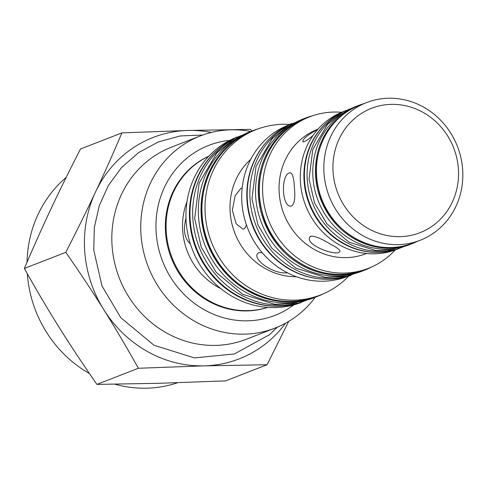 <?xml version="1.0" encoding="UTF-8"?>
<svg xmlns="http://www.w3.org/2000/svg" width="487" height="487" viewBox="0 0 487 487"><rect width="100%" height="100%" fill="white"/><g stroke="black" fill="none" stroke-linecap="round" stroke-linejoin="round"><path stroke-width="0.73" d="M392.425 250.178A74.109 69.051 -111.3 0 1 312.471 202.909A74.109 69.051 -111.3 0 1 339.451 114.031M397.581 249.204A74.109 69.051 -111.3 0 1 309.781 203.956A74.109 69.051 -111.3 0 1 343.913 111.261M417.122 241.461A74.109 69.051 -111.3 0 1 412.057 243.683A74.109 69.051 -111.3 0 1 320.836 199.652A74.109 69.051 -111.3 0 1 358.31 105.545A74.109 69.051 -111.3 0 1 363.546 103.768M412.057 243.683L409.366 244.73A74.109 69.051 -111.3 0 1 318.145 200.699A74.109 69.051 -111.3 0 1 355.62 106.598L358.31 105.545M346.653 276.403A81.597 76.021 -111.3 0 1 255.791 224.957A81.597 76.021 -111.3 0 1 287.994 125.64M350.883 275.453A81.597 76.021 -111.3 0 1 253.1 226.011A81.597 76.021 -111.3 0 1 291.75 123.479M371.873 266.864A81.597 76.021 -111.3 0 1 364.586 270.182A81.597 76.021 -111.3 0 1 264.155 221.707A81.597 76.021 -111.3 0 1 305.416 118.104A81.597 76.021 -111.3 0 1 313.025 115.626M364.586 270.182L361.896 271.229A81.597 76.021 -111.3 0 1 261.464 222.754A81.597 76.021 -111.3 0 1 302.719 119.151L305.416 118.104M322.997 293.965A88.957 82.881 -111.3 0 1 316.994 296.601A88.957 82.881 -111.3 0 1 207.499 243.756A88.957 82.881 -111.3 0 1 252.479 130.796A88.957 82.881 -111.3 0 1 258.688 128.678M316.994 296.601L314.298 297.648A88.957 82.881 -111.3 0 1 204.802 244.803A88.957 82.881 -111.3 0 1 249.782 131.843L252.479 130.796M267.564 307.388A81.238 75.686 -111.3 0 1 171.984 257.574A81.238 75.686 -111.3 0 1 208.759 156.26M267.692 307.394A81.238 75.686 -111.3 0 1 165.537 232.5A81.238 75.686 -111.3 0 1 208.844 156.163M462.65 169.555A73.872 68.825 68.7 0 0 366.541 102.599A73.872 68.825 68.7 0 0 329.188 196.407A73.872 68.825 68.7 0 0 420.117 240.292A73.872 68.825 68.7 0 0 462.65 169.555M395.688 249.788A73.872 68.825 -111.3 0 1 305.647 205.563A73.872 68.825 -111.3 0 1 342.118 112.113M346.726 276.744A81.238 75.686 -111.3 0 1 247.615 228.141A81.238 75.686 -111.3 0 1 287.817 125.336M395.182 249.977A81.238 75.686 -111.3 0 1 368.482 268.282A81.238 75.686 -111.3 0 1 268.489 220.021A81.238 75.686 -111.3 0 1 309.568 116.868A81.238 75.686 -111.3 0 1 341.618 112.314M348.649 276.184A88.719 82.656 -111.3 0 1 320.677 294.915A88.719 82.656 -111.3 0 1 211.474 242.209A88.719 82.656 -111.3 0 1 256.332 129.554A88.719 82.656 -111.3 0 1 289.613 124.453M235.647 137.62A88.719 82.656 68.7 0 0 192.395 249.63A88.719 82.656 68.7 0 0 299.974 302.951M458.377 168.794A66.749 62.19 -111.3 0 1 368.428 228.647A66.749 62.19 -111.3 0 1 360.417 114.08A66.749 62.19 -111.3 0 1 458.377 168.794M313.038 135.508C307.242 140.317 303.851 142.405 302.859 141.772C302.701 138.959 307.687 134.844 317.804 129.426M294.361 187.294C295.499 198.465 294.422 204.741 291.123 206.117C281.577 207.407 280.822 174.553 289.546 172.903L290.215 172.763C292.608 173.439 293.99 178.279 294.361 187.294M329.687 243.719C336.639 247.329 340.054 249.849 339.944 251.286C338.331 257.252 304.795 245.265 309.744 237.102L310.761 236.177C314.742 235.933 321.049 238.447 329.687 243.719M190.368 243.877C184.415 238.368 182.954 229.785 185.985 218.121M246.331 224.629C245.752 227.557 244.596 229.048 242.867 229.103L236.134 223.74L232.336 210.165L235.13 195.731L240.937 188.323L242.155 188.189M287.391 272.787C273.944 274.589 253.264 260.088 257.349 253.8L258.615 252.631L262.219 252.71M366.51 253.508L366.06 253.678A66.749 62.19 -111.3 0 1 283.903 214.024A66.749 62.19 -111.3 0 1 317.652 129.268L318.102 129.098M296.425 276.726A66.749 62.19 -111.3 0 1 234.844 233.115A66.749 62.19 -111.3 0 1 250.756 159.346M220.836 288.639A66.749 62.19 -111.3 0 1 186.99 201.655M285.607 323.179A118.767 110.652 -111.3 0 1 204.4 365.853A118.767 110.652 -111.3 0 1 103.768 309.647A118.767 110.652 -111.3 0 1 95.537 191.951A118.767 110.652 -111.3 0 1 187.939 130.467A118.767 110.652 -111.3 0 1 211.382 132.421M27.022 262.213A118.767 110.652 -111.3 0 1 66.153 177.438M177.536 382.745A118.767 110.652 -111.3 0 1 114.902 384.194M89.468 373.566A118.767 110.652 -111.3 0 1 27.309 273.718M249.74 131.295A103.092 96.049 68.7 0 0 200.37 135.91A103.092 96.049 68.7 0 0 148.237 266.809A103.092 96.049 68.7 0 0 275.131 328.055A103.092 96.049 68.7 0 0 314.639 298.087M293.728 304.923A91.215 84.981 -111.3 0 1 162.573 261.233A91.215 84.981 -111.3 0 1 229.706 140.39M275.131 328.055L246.197 339.311A103.092 96.049 -111.3 0 1 119.309 278.065A103.092 96.049 -111.3 0 1 171.436 147.165L200.37 135.91M288.675 321.426L267.077 364.745L204.4 365.853L138.387 368.263C126.529 347.085 114.987 327.544 103.768 309.647C92.573 291.737 79.917 272.629 65.812 252.327C76.976 230.521 86.881 210.396 95.537 191.951C104.218 173.5 113.014 153.807 121.927 132.872L187.939 130.467L250.622 129.359L251.548 130.699M121.927 132.872L80.465 149.004C69.306 170.809 59.396 190.934 50.739 209.38C42.065 227.837 33.268 247.524 24.35 268.459C36.208 289.637 47.75 309.172 58.97 327.075C70.171 344.985 82.82 364.093 96.925 384.395L138.387 368.263M96.925 384.395L159.602 383.281L225.615 380.877L267.077 364.745M24.35 268.459L65.812 252.327M294.83 303.797A88.957 82.881 -111.3 0 1 199.134 247.006A88.957 82.881 -111.3 0 1 231.282 140.475M301.289 302.543A88.957 82.881 -111.3 0 1 196.438 248.053A88.957 82.881 -111.3 0 1 236.889 137.03M412.714 243.171A73.872 68.825 -111.3 0 1 321.785 199.28A73.872 68.825 -111.3 0 1 359.138 105.478C327.581 116.959 309.215 155.414 318.711 190.058C328.049 232.055 375.696 259.005 412.714 243.171L420.117 240.292M329.291 120.453A73.872 68.825 68.7 0 0 309.282 204.15A73.872 68.825 68.7 0 0 380.597 252.309M265.999 142.527A81.238 75.686 68.7 0 0 252.704 226.163A81.238 75.686 68.7 0 0 319.028 278.82M365.201 269.561A81.238 75.686 -111.3 0 1 265.208 221.299A81.238 75.686 -111.3 0 1 306.286 118.146C271.588 130.76 251.395 173.049 261.836 211.145C272.105 257.331 324.5 286.971 365.201 269.561L368.482 268.282M253.228 130.76C212.168 145.485 190.502 198.209 207.584 241.68C222.991 287.239 276.184 313.598 317.573 296.12A88.719 82.656 -111.3 0 1 208.369 243.415A88.719 82.656 -111.3 0 1 253.228 130.76L256.332 129.554M221.92 146.173A88.719 82.656 68.7 0 0 195.859 248.279A88.719 82.656 68.7 0 0 284.079 305.927M415.399 242.27L396.315 249.484L375.83 250.549L349.045 242.191L326.978 223.898L314.523 202.872L309.062 179.052L312.782 149.527L327.477 124.41L343.11 111.724L361.725 104.328M367.192 269.11L346.927 276.348L325.316 277.34L295.907 268.16L271.661 248.066L257.97 224.957L251.968 198.763L256.052 166.335L272.184 138.752L288.584 125.281L308.064 117.13M321.53 294.672L298.927 303.066L274.717 304.284L242.636 294.27L216.185 272.336L201.241 247.11L194.684 218.517L199.134 183.124L216.733 153.04L235.178 138.016L257.124 129.158M277.499 327.094L269.427 334.727L234.381 353.964L194.477 357.908L154.081 345.295L120.788 317.701L101.99 285.96L93.741 249.995L94.362 227.338L99.348 205.459L108.522 185.255L121.513 167.571L138.552 152.626L158.397 141.924L180.129 135.964L202.762 135.015M366.541 102.599L359.138 105.478M309.568 116.868L306.286 118.146M317.573 296.12L320.677 294.915"/></g></svg>

